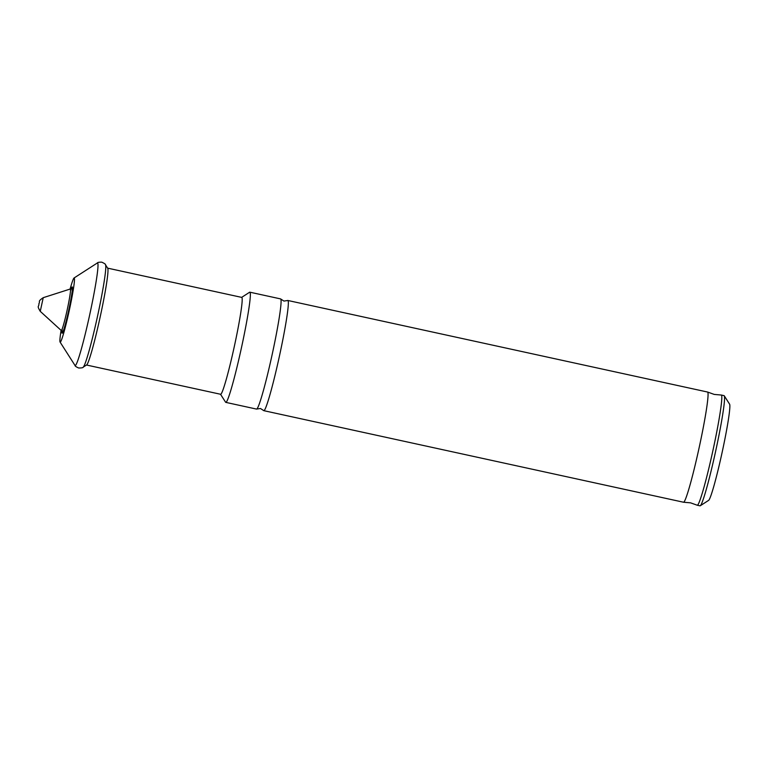 <?xml version="1.0" encoding="UTF-8"?>
<svg xmlns="http://www.w3.org/2000/svg" width="768" height="768" viewBox="0 0 768 768"><rect width="100%" height="100%" fill="white"/><g stroke="black" fill="none" stroke-linecap="round" stroke-linejoin="round"><path stroke-width="1.15" d="M241.651 297.379L249.59 292.253A56.39 3.638 102.3 0 1 249.85 292.186L280.57 298.896A56.39 3.638 102.3 0 1 280.752 299.021L283.91 301.066L287.626 300.528A56.39 3.638 102.3 0 1 287.846 300.48L707.558 392.035A56.39 3.638 102.3 0 1 707.616 392.054L714.24 394.416L721.238 395.03A56.39 3.638 102.3 0 1 721.306 395.04A56.39 3.638 102.3 0 1 712.205 453.792A56.39 3.638 102.3 0 1 697.267 505.229A56.39 3.638 102.3 0 1 697.21 505.21L690.586 502.848L683.578 502.234A56.39 3.638 102.3 0 1 683.52 502.224L263.808 410.669A56.39 3.638 102.3 0 1 263.626 410.534L260.467 408.499L256.762 409.037A56.39 3.638 102.3 0 1 256.531 409.085L225.811 402.374A56.39 3.638 102.3 0 1 225.6 402.211L220.512 394.253M287.846 300.48A56.39 3.638 102.3 0 1 278.746 359.232A56.39 3.638 102.3 0 1 263.808 410.669M721.306 395.04L724.051 395.635A56.39 3.638 102.3 0 1 724.253 395.798L729.6 404.17A49.344 3.187 102.3 0 1 721.459 455.434A49.344 3.187 102.3 0 1 708.614 500.381L700.272 505.757A56.39 3.638 102.3 0 1 700.013 505.824L697.267 505.229M724.253 395.798A56.39 3.638 102.3 0 1 714.95 454.387A56.39 3.638 102.3 0 1 700.272 505.757M707.616 392.054A56.39 3.638 102.3 0 1 698.458 450.787A56.39 3.638 102.3 0 1 683.578 502.234M280.752 299.021A56.39 3.638 102.3 0 1 271.478 357.648A56.39 3.638 102.3 0 1 256.762 409.037M249.85 292.186A56.39 3.638 102.3 0 1 240.749 350.938A56.39 3.638 102.3 0 1 225.811 402.374M107.645 268.147L241.747 297.398A49.574 3.197 102.3 0 1 233.75 349.046A49.574 3.197 102.3 0 1 220.618 394.272L86.515 365.021M105.504 264.787L107.731 268.272A49.574 3.197 102.3 0 1 99.552 319.776A49.574 3.197 102.3 0 1 86.64 364.934L83.174 367.171A52.502 3.389 102.3 0 0 96.845 319.344A52.502 3.389 102.3 0 0 105.504 264.787C105.754 264.307 104.515 263.434 101.779 262.176C99.062 262.109 97.574 262.378 97.306 263.002A52.502 3.389 102.3 0 1 89.069 317.645A52.502 3.389 102.3 0 1 74.966 365.386C74.957 366.058 76.195 366.931 78.691 367.997C81.706 367.997 83.194 367.718 83.174 367.171M70.109 289.066A32.851 2.122 102.3 0 1 74.045 277.997A32.851 2.122 102.3 0 1 68.89 312.192A32.851 2.122 102.3 0 1 60.067 342.058A32.851 2.122 102.3 0 1 61.094 330.355M43.229 297.677L40.253 311.338C36.557 305.05 39.062 307.45 38.89 303.754C40.464 301.008 37.286 301.738 43.229 297.677L70.291 289.008A21.245 1.373 102.3 0 1 66.912 311.136A21.245 1.373 102.3 0 1 61.238 330.49L62.006 331.814L62.208 328.867M70.502 290.803A23.683 1.526 102.3 0 1 72.317 290.026A23.683 1.526 102.3 0 1 68.419 311.597A23.683 1.526 102.3 0 1 63.322 330.96A23.683 1.526 102.3 0 1 62.179 328.944M60.067 342.058L74.966 365.386M70.291 289.008L71.53 288.125L70.493 290.88M40.253 311.338L61.238 330.49M74.045 277.997L97.306 263.002"/></g></svg>
